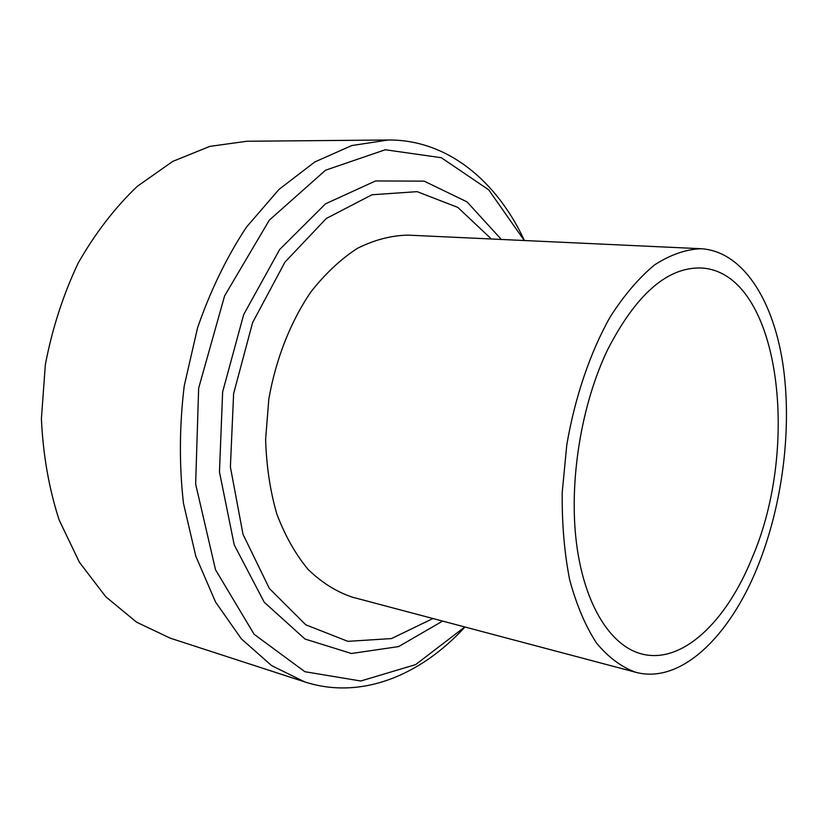 <?xml version="1.0" encoding="UTF-8"?>
<svg xmlns="http://www.w3.org/2000/svg" width="828" height="828" viewBox="0 0 828 828"><rect width="100%" height="100%" fill="white"/><g stroke="black" fill="none" stroke-linecap="round" stroke-linejoin="round"><path stroke-width="1.24" d="M432.961 618.537L391.478 638.574L347.884 641.348L305.78 624.809L269.369 588.491L243.008 534.319L230.391 466.971L233.62 393.59L252.602 322.62L284.904 262.186L326.335 218.457L371.979 194.766L417.105 191.651L457.843 207.414L491.387 239.002M701.078 248.721L408.028 235.131C391.334 235.452 374.515 239.82 357.592 248.234C340.919 258.998 325.394 273.509 311.007 291.756C290.669 321.481 275.89 358.803 268.831 399.003L265.622 439.213C266.378 465.802 270.104 490.714 276.8 513.971C285.039 535.706 295.482 554.211 308.14 569.488C321.75 582.601 336.478 591.823 352.304 597.154L635.873 672.315C680.947 684.363 729.892 636.204 757.775 566.373C782.895 503.973 792.468 426.586 782.667 362.56C772.679 298.949 742.364 251.246 701.078 248.721C685.988 249.3 670.556 254.651 654.762 264.774C639.081 277.67 624.229 295.047 610.205 316.886C590.198 352.438 574.953 397.057 566.787 444.874L562.212 492.494C561.891 523.845 564.385 553.011 569.705 579.983C576.516 605.03 585.458 626.071 596.533 643.087C608.539 657.484 621.652 667.233 635.873 672.315M607.69 349.561C636.287 294.137 667.471 266.947 701.244 267.993C779.262 272.112 801.266 444.75 752.021 558.062C726.549 621.404 682.303 664.46 641.835 653.996C610.826 646.223 584.423 605.216 576.526 543.561C568.691 481.968 581.09 404.871 607.69 349.561M501.364 239.458L467.054 201.897L424.122 181.135L375.529 180.959L325.559 203.802L279.667 249.507L243.691 314.568L222.639 391.892L219.461 471.981L234.21 544.845L264.236 602.235L305.014 639.04L351.414 653.499L398.599 646.596L442.618 621.093M464.798 626.972L415.646 664.605L360.78 680.999L304.901 671.725L254.124 634.289L215.518 569.747L195.646 484.08L198.648 388.197L224.616 295.855L269.328 220.134L325.559 170.195L385.248 149.754L441.334 157.713L488.717 189.85L524.279 240.524M304.849 681.941L170.299 638.191L136.568 622.18L105.756 596.729L79.436 562.305L59.13 519.963C48.924 488.323 43.015 454.572 41.4 418.709L45.354 364.61C52.216 328.664 63.176 294.799 78.215 263.025C95.261 233.196 114.968 207.631 137.313 186.31L172.762 161.398L209.805 146.39L246.785 141.257L388.27 139.994L351.703 145.573L314.754 161.988L279.077 189.343L246.475 227.089C226.779 256.98 210.478 290.535 197.581 327.753L184.209 385.983C179.397 426.027 179.148 465.119 183.454 503.258L195.812 556.25L215.549 602.039L241.352 638.864L271.646 665.629L304.849 681.941C361.132 700.188 420.738 675.369 464.932 627.013M524.424 240.534C496.821 181.115 447.441 139.518 388.27 139.994"/></g></svg>
